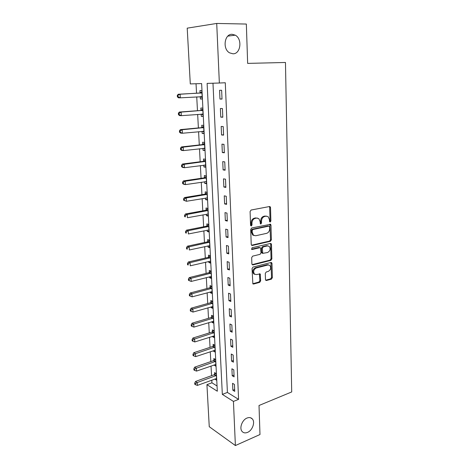 <?xml version="1.0" encoding="UTF-8"?>
<svg xmlns="http://www.w3.org/2000/svg" width="469" height="469" viewBox="0 0 469 469"><rect width="100%" height="100%" fill="white"/><g stroke="black" fill="none" stroke-linecap="round" stroke-linejoin="round"><path stroke-width="0.7" d="M270.208 222.036L270.877 221.01L270.531 207.615L270.126 206.688L269.499 206.536L251.097 210.03L250.094 211.525L250.563 225.22L251.325 225.964L252.017 224.915L251.959 223.156C252.076 220.623 253.137 219.035 255.13 218.384L256.678 218.073L258.818 218.613L260.078 221.491L260.401 223.86L260.87 223.977L261.55 222.945L261.497 221.198C261.626 218.695 262.663 217.124 264.616 216.485L266.128 216.18L268.186 216.69L269.441 219.574L269.487 221.298L270.208 222.036M269.605 221.737L270.044 220.811L269.693 207.433L269.347 206.565M250.698 225.677L251.196 224.71L251.138 222.951L251.959 223.156M260.254 223.69L260.723 222.74L260.67 220.999L261.497 221.198M247.011 418.049C242.115 419.884 239.061 428.314 242.145 431.509C243.534 432.993 245.34 433.28 247.568 432.371C252.474 430.436 255.417 422.053 252.299 418.905C250.944 417.486 249.186 417.205 247.011 418.049M232.178 34.301C224.422 33.733 222.318 49.028 229.587 52.85L232.935 53.794C240.697 54.17 242.631 38.892 235.25 35.163L232.178 34.301M265.472 279.559L265.788 280.339L266.492 280.491L271.416 279.143L272.354 277.677L271.985 263.461L271.645 262.652L270.976 262.499L253.026 267.072L252.046 268.573L252.861 283.862L253.6 284.032L259.72 282.35L260.676 280.867L260.16 273.937L256.414 274.576L254.479 274.125C253.002 271.592 253.577 269.552 256.203 268.004L268.01 264.967L269.827 265.384C271.311 267.869 270.765 269.892 268.186 271.463L266.245 271.973L265.296 273.45L265.472 279.559M216.719 23.45L246.342 24.048L247.65 63.391L285.463 62.477L291.706 391.943L259.017 405.497L259.984 434.529L235.391 445.55L209.256 426.702L206.929 384.656L217.317 391.222L201.629 83.57L190.291 83.922L187.207 28.158L216.719 23.45L219.351 83.019L207.116 83.4L222.329 394.388L233.439 401.417L235.391 445.55M212.979 83.218L227.406 392.43L238.574 399.371L225.284 82.755L219.351 83.019M238.574 399.371L233.439 401.417M270.414 241.306L271.369 239.841L270.988 225.179L270.607 224.288L251.706 227.975L250.71 229.47L251.226 244.455L251.583 245.305L252.299 245.48L270.414 241.306L269.587 241.072L270.543 239.612L269.851 224.159M271.487 244.466L271.868 258.906L270.918 260.371L252.955 264.909L252.228 264.733L251.888 263.924L251.677 257.633L252.656 256.138L260.061 254.339L261.028 252.861L260.547 247.861L259.855 247.696L252.123 249.514L251.624 249.391L252.064 247.749L270.472 243.464L271.129 243.622L271.487 244.466L270.666 244.232L271.041 258.654L271.868 258.906M219.58 90.294L219.967 99.065L222.019 99.07L221.638 90.265L219.58 90.294M220.383 108.497L220.764 117.144L222.81 117.227L222.429 108.544L220.383 108.497M221.18 126.448L221.556 134.972L223.59 135.136L223.215 126.571L221.18 126.448M221.96 144.147L222.335 152.56L224.358 152.8L223.989 144.352L221.96 144.147M222.734 161.612L223.103 169.913L225.114 170.218L224.751 161.887L222.734 161.612M223.496 178.841L223.86 187.025L225.859 187.407L225.507 179.187L223.496 178.841M224.252 195.837L224.61 203.915L226.597 204.361L226.246 196.253L224.252 195.837M224.997 212.604L225.349 220.577L227.324 221.092L226.978 213.09L224.997 212.604M225.73 229.153L226.076 237.015L228.045 237.595L227.7 229.704L225.73 229.153M226.451 245.48L226.791 253.242L228.755 253.887L228.415 246.096L226.451 245.48M227.166 261.596L227.5 269.259L229.452 269.962L229.118 262.277L227.166 261.596M227.87 277.507L228.204 285.064L230.144 285.832L229.81 278.24L227.87 277.507M228.561 293.207L228.895 300.67L230.824 301.497L230.496 294.004L228.561 293.207M229.247 308.708L229.576 316.077L231.498 316.956L231.176 309.558L229.247 308.708M229.927 324.009L230.25 331.284L232.161 332.222L231.844 324.917L229.927 324.009M230.596 339.116L230.912 346.304L232.817 347.295L232.501 340.084L230.596 339.116M231.258 354.036L231.569 361.13L233.462 362.174L233.152 355.056L231.258 354.036M231.909 368.769L232.219 375.775L234.101 376.871L233.797 369.842L231.909 368.769M232.554 383.32L232.859 390.243L234.734 391.381L234.43 384.439L232.554 383.32M196.036 83.746L196.54 93.249M196.734 96.866L197.472 110.719M197.666 114.395L198.387 127.955M198.586 131.695L199.29 144.968M199.489 148.761L200.181 161.752M200.386 165.604L201.06 178.326M201.271 182.23L201.934 194.682M202.139 198.639L202.79 210.827M203.001 214.831L203.634 226.767M203.851 230.824L204.472 242.508M204.689 246.606L205.299 258.05M205.516 262.194L206.114 273.398M206.337 277.584L206.917 288.552M207.146 292.785L207.714 303.519M207.943 307.793L208.5 318.304M208.728 322.613L209.274 332.908M209.508 337.258L210.042 347.336M210.276 351.721L210.798 361.587M211.032 366.013L211.548 375.669M211.783 380.13L211.929 382.81L217.047 385.993M200.269 96.725L200.386 99L202.268 99.006L201.834 90.57L199.946 90.599L200.07 92.88M201.166 114.125L201.283 116.324L203.153 116.406L202.731 108.081L200.849 108.034L200.967 110.291M202.057 131.361L202.168 133.425L204.033 133.571L203.61 125.358L201.74 125.246L201.858 127.468M202.942 148.368L203.042 150.297L204.9 150.52L204.484 142.412L202.62 142.224L202.737 144.423M203.81 165.152L203.904 166.952L205.75 167.24L205.346 159.237L203.487 158.985L203.605 161.154M204.666 181.72L204.754 183.397L206.595 183.742L206.19 175.852L204.343 175.529L204.455 177.669M205.516 198.07L205.592 199.624L207.427 200.04L207.028 192.243L205.193 191.862L205.299 193.973M206.348 214.216L206.424 215.646L208.248 216.121L207.855 208.429L206.026 207.984L206.131 210.065M207.175 230.15L207.245 231.463L209.057 232.003L208.67 224.405L206.852 223.901L206.958 225.952M207.99 245.885L208.048 247.087L209.86 247.679L209.473 240.181L207.661 239.612L207.767 241.646M208.793 261.421L208.852 262.511L210.651 263.162L210.27 255.757L208.471 255.13L208.57 257.135M209.59 276.763L209.637 277.742L211.431 278.451L211.056 271.135L209.262 270.455L209.362 272.436M210.37 291.911L210.417 292.785L212.199 293.547L211.83 286.325L210.048 285.592L210.147 287.544M211.144 306.873L211.185 307.646L212.961 308.461L212.598 301.327L210.821 300.535L210.921 302.47M211.912 321.652L211.947 322.326L213.712 323.188L213.354 316.141L211.583 315.303L211.683 317.208M212.668 336.25L212.697 336.824L214.456 337.739L214.099 330.78L212.34 329.889L212.434 331.771M213.413 350.671L213.442 351.152L215.189 352.113L214.837 345.237L213.084 344.293L213.178 346.157M214.151 364.917L215.916 366.312L215.57 359.518L213.823 358.533L213.917 360.368M214.878 378.993L216.631 380.347L216.291 373.629L214.55 372.597L214.644 374.414M211.929 382.81L206.929 384.656M227.406 392.43L222.329 394.388M200.386 99L202.262 98.883M201.283 116.324L203.147 116.177M202.168 133.425L204.015 133.243M203.042 150.297L204.877 150.086M203.904 166.952L205.727 166.712M204.754 183.397L206.565 183.121M205.592 199.624L207.392 199.319M206.424 215.646L208.207 215.312M207.245 231.463L209.01 231.106M208.048 247.087L209.807 246.7M208.852 262.511L210.593 262.095M209.637 277.742L211.372 277.302M210.417 292.785L212.14 292.322M211.185 307.646L212.897 307.154M211.947 322.326L213.641 321.81M212.697 336.824L214.38 336.285M213.442 351.152L215.113 350.589M214.175 365.304L215.834 364.718M214.896 379.286L216.549 378.682M219.967 99.065L222.013 98.936M220.764 117.144L222.798 116.974M221.556 134.972L223.572 134.767M222.335 152.56L224.334 152.319M223.103 169.913L225.091 169.631M223.86 187.025L225.829 186.715M224.61 203.915L226.562 203.564M225.349 220.577L227.289 220.196M226.076 237.015L228.004 236.605M226.791 253.242L228.708 252.797M227.5 269.259L229.4 268.784M228.204 285.064L230.086 284.56M228.895 300.67L230.766 300.137M229.576 316.077L231.434 315.514M230.25 331.284L232.096 330.698M230.912 346.304L232.747 345.688M231.569 361.13L233.392 360.491M232.219 375.775L234.025 375.112M232.859 390.243L234.652 389.551M266.755 216.133L266.128 216.18M260.67 220.999C260.793 218.501 261.837 216.93 263.789 216.291L265.296 215.992M257.364 218.026L256.678 218.073M251.138 222.951C251.255 220.424 252.316 218.835 254.309 218.185L255.851 217.88M251.513 245.228L269.587 241.072M269.634 226.849L268.913 226.117L252.902 229.523L252.211 230.566L252.269 232.413L253.471 235.204L255.693 235.755L266.609 233.351C268.532 232.683 269.558 231.123 269.681 228.661L269.634 226.849M268.538 226.023L268.086 225.911L268.538 226.023M254.051 235.579L252.65 234.975L251.454 232.19L251.39 230.349L252.082 229.306L268.086 225.911M252.955 264.909L252.146 264.633L270.097 260.113L271.041 258.654M259.937 247.679L259.04 247.45L251.484 249.221M267.611 252.51C270.244 250.938 270.777 248.881 269.212 246.336L267.43 245.914L263.273 246.893L262.306 248.371L262.781 253.354L267.611 252.51M268.045 245.862L266.609 245.68L267.43 245.914M262.552 253.283L261.96 253.102L261.614 252.269L261.485 248.124L262.452 246.653L266.609 245.68M270.666 244.232L270.402 243.481M268.714 264.909L267.189 264.704L268.01 264.967M254.784 274.353L253.67 273.837C252.193 271.311 252.768 269.276 255.388 267.729L267.189 264.704M253.6 284.032L252.797 283.733L258.911 282.057L259.867 280.573L259.457 273.773M266.492 280.491L265.677 280.204L270.601 278.856L271.539 277.396L270.935 262.505M200.128 96.667L202.192 97.546M201.905 91.848L199.507 93.085L178.238 94.246L180.078 94.234L180.289 97.828L202.151 96.72M201.951 92.862L180.078 94.234L177.294 95.406L177.382 96.843L178.114 96.837L178.032 95.4M178.114 96.837L180.289 97.828L178.454 97.828L177.382 96.843M177.294 95.406L178.238 94.246M201.254 114.119L203.077 114.852M202.79 109.236L200.41 110.502L179.31 112.05L181.14 112.109L181.351 115.655L203.042 114.155M202.848 110.344L181.14 112.109L179.105 113.269L178.378 113.24L178.46 114.659L179.193 114.688L179.105 113.269M179.193 114.688L181.351 115.655L179.521 115.579L178.46 114.659M178.378 113.24L179.31 112.05M202.362 131.332L203.951 131.936M203.663 126.39L201.307 127.685L180.366 129.608L182.189 129.743L182.394 133.243L203.921 131.349M203.728 127.591L182.189 129.743L180.166 130.898L179.439 130.839L179.527 132.235L180.254 132.293L180.166 130.898M180.254 132.293L182.394 133.243L180.577 133.09L179.527 132.235M179.439 130.839L180.366 129.608M203.458 148.31L204.812 148.796M204.531 143.321L202.186 144.645L181.409 146.932L183.221 147.143L183.426 150.596L204.783 148.327M204.595 144.616L183.221 147.143L181.216 148.286L180.495 148.198L180.577 149.576L181.298 149.664L181.216 148.286M181.298 149.664L183.426 150.596L181.614 150.373L180.577 149.576M180.495 148.198L181.409 146.932M204.537 165.059L205.662 165.44M205.381 160.035L203.054 161.389L182.435 164.027L184.241 164.308L184.446 167.714L205.639 165.076M205.451 161.412L184.241 164.308L182.248 165.44L181.526 165.328L181.609 166.688L182.33 166.8L182.248 165.44M182.33 166.8L184.446 167.714L182.64 167.421L181.609 166.688M181.526 165.328L182.435 164.027M205.604 181.579L206.501 181.866M206.225 176.532L203.915 177.909L183.449 180.893L185.249 181.245L185.448 184.604L206.483 181.609M206.301 177.997L185.249 181.245L183.268 182.365L182.552 182.224L182.634 183.567L183.35 183.713L183.268 182.365M183.35 183.713L185.448 184.604L183.655 184.241L182.634 183.567M182.552 182.224L183.449 180.893M206.659 197.877L207.327 198.082M207.058 192.818L204.765 194.219L184.452 197.543L186.24 197.953L186.439 201.271L207.316 197.93M207.134 194.359L186.24 197.953L184.276 199.073L183.561 198.903L183.643 200.228L184.358 200.398L184.276 199.073M184.358 200.398L186.439 201.271L183.643 200.228M183.561 198.903L184.452 197.543M207.714 213.97L208.142 214.093M207.878 208.893L205.598 210.323L185.437 213.97L187.219 214.45L187.418 217.722L208.142 214.04M207.96 210.517L187.219 214.45L185.267 215.558L184.557 215.359L184.639 216.666L185.349 216.866L185.267 215.558M185.349 216.866L184.639 216.666M184.557 215.359L185.437 213.97M208.687 224.762L206.424 226.216L186.416 230.185L188.192 230.73L188.38 233.961L208.951 229.945M208.775 226.468L188.192 230.73L186.252 231.827L185.542 231.604L185.618 232.9L186.328 233.116L186.252 231.827M186.328 233.116L185.618 232.9M185.542 231.604L186.416 230.185M209.491 240.439L207.245 241.91L187.377 246.19L189.142 246.794L189.335 249.983L209.754 245.65M209.579 242.215L189.142 246.794L187.219 247.884L186.51 247.644L186.586 248.916L187.295 249.162L187.219 247.884M187.295 249.162L186.586 248.916M186.51 247.644L187.377 246.19M210.276 255.91L208.048 257.411L188.327 261.989L190.086 262.658L190.273 265.806L210.546 261.157M210.376 257.768L190.086 262.658L188.175 263.736L187.471 263.467L187.547 264.727L188.245 264.997L188.175 263.736M188.245 264.997L187.547 264.727M187.471 263.467L188.327 261.989M211.062 271.193L208.846 272.718L189.265 277.589L191.018 278.316L191.205 281.423L211.326 276.47M211.156 273.122L191.018 278.316L189.113 279.389L188.415 279.096L188.491 280.339L189.189 280.632L189.113 279.389M191.205 281.423L189.189 280.632M188.415 279.096L189.265 277.589M211.8 286.313L209.631 287.831L190.191 292.99L191.938 293.77L192.12 296.842L212.099 291.595M211.929 288.288L191.938 293.77L190.045 294.837L189.347 294.526L189.423 295.751L190.121 296.068L190.045 294.837M192.12 296.842L190.121 296.068M189.347 294.526L190.191 292.99M212.486 301.274L210.405 302.763L191.106 308.203L192.847 309.036L193.023 312.067L212.862 306.533M212.697 303.261L192.847 309.036L190.965 310.091L190.273 309.757L190.344 310.97L191.035 311.305L190.965 310.091M193.023 312.067L191.035 311.305M190.273 309.757L191.106 308.203M213.172 316.059L211.173 317.507L192.009 323.217L193.738 324.108L193.92 327.098L213.618 321.283M213.454 318.058L193.738 324.108L191.874 325.158L191.182 324.8L191.252 325.996L191.944 326.354L191.874 325.158M193.92 327.098L191.944 326.354M191.182 324.8L192.009 323.217M213.852 330.651L211.929 332.075L192.9 338.049L194.623 338.993L194.799 341.948L214.362 335.857M214.198 332.668L194.623 338.993L192.771 340.037L192.079 339.656L192.155 340.834L192.841 341.215L192.771 340.037M194.799 341.948L192.841 341.215M192.079 339.656L192.9 338.049M214.532 345.073L212.68 346.468L193.785 352.7L195.497 353.69L195.673 356.61L215.095 350.255M214.937 347.107L195.497 353.69L193.656 354.728L192.97 354.329L193.04 355.496L193.726 355.895L193.656 354.728M195.673 356.61L193.726 355.895M192.97 354.329L193.785 352.7M215.212 359.318L213.418 360.684L194.653 367.168L196.364 368.212L196.534 371.096L215.822 364.477M215.664 361.365L196.364 368.212L194.529 369.238L193.844 368.822L193.914 369.971L194.6 370.393L194.529 369.238M196.534 371.096L194.6 370.393M193.844 368.822L194.653 367.168M215.881 373.388L214.151 374.731L195.514 381.461L197.215 382.552L197.385 385.401L216.537 378.53M216.385 375.458L197.215 382.552L195.391 383.572L194.711 383.132L194.782 384.269L195.462 384.709L195.391 383.572M197.385 385.401L195.462 384.709M194.711 383.132L195.514 381.461M270.044 220.811L270.877 221.01M251.196 224.71L252.017 224.915M260.723 222.74L261.55 222.945M263.789 216.291L264.616 216.485M254.309 218.185L255.13 218.384M269.693 207.433L270.531 207.615M251.531 245.252L252.299 245.48M270.156 224.973L270.988 225.179M270.543 239.612L271.369 239.841M252.082 229.306L252.902 229.523M251.39 230.349L252.211 230.566M251.454 232.19L252.269 232.413M270.097 260.113L270.918 260.371M259.04 247.45L259.855 247.696M251.577 249.344L252.123 249.514M262.452 246.653L263.273 246.893M261.485 248.124L262.306 248.371M261.614 252.269L262.429 252.521M255.388 267.729L256.203 268.004M259.674 274.447L260.488 274.728M259.867 280.573L260.676 280.867M258.911 282.057L259.72 282.35M271.164 263.197L271.985 263.461M271.539 277.396L272.354 277.677M270.601 278.856L271.416 279.143M199.929 92.962L201.811 92.938M199.507 93.085L201.389 93.067M200.204 96.661L202.004 96.661M200.826 110.367L202.708 110.426M200.41 110.502L202.286 110.555M202.01 114.061L202.895 114.09M201.717 127.55L203.587 127.674M201.307 127.685L203.171 127.814M203.188 131.25L203.775 131.297M202.596 144.505L204.461 144.698M202.186 144.645L204.044 144.845M204.208 148.222L204.642 148.274M203.464 161.236L205.316 161.5M203.054 161.389L204.906 161.647M205.17 164.977L205.498 165.024M204.32 177.757L206.167 178.085M203.915 177.909L205.756 178.238M205.164 194.06L206.999 194.453M204.765 194.219L206.6 194.612M206.002 210.153L207.826 210.61M205.598 210.323L207.427 210.774M206.823 226.046L208.641 226.562M206.424 226.216L208.242 226.732M207.638 241.734L209.45 242.309M207.245 241.91L209.051 242.485M208.441 257.229L210.241 257.862M208.048 257.411L209.848 258.044M209.233 272.53L211.027 273.216M208.846 272.718L210.64 273.404M210.018 287.644L211.8 288.382M209.631 287.831L211.413 288.576M210.792 302.564L212.568 303.361M210.405 302.763L212.181 303.56M211.554 317.308L213.325 318.158M211.173 317.507L212.944 318.357M212.31 331.87L214.069 332.767M211.929 332.075L213.694 332.972M213.055 346.257L214.808 347.207M212.68 346.468L214.433 347.418M213.794 360.473L215.535 361.47M213.418 360.684L215.165 361.681M214.521 374.514L216.256 375.558M214.151 374.731L215.887 375.775M227.823 36.125L235.25 35.163M250.493 417.744L252.299 418.905M269.441 206.542L270.126 206.688M269.968 224.135L270.607 224.288M252.65 234.975L253.471 235.204M261.96 253.102L262.781 253.354M270.537 243.452L271.129 243.622M253.67 273.837L254.479 274.125M259.615 273.744L260.16 273.937M271.094 262.476L271.645 262.652"/></g></svg>
